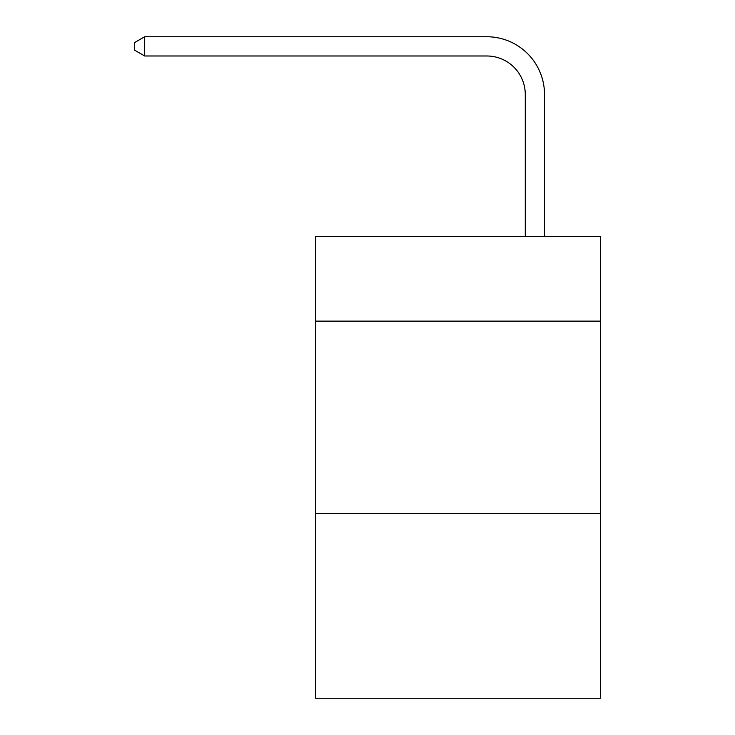 <?xml version="1.0" encoding="UTF-8"?>
<svg xmlns="http://www.w3.org/2000/svg" width="735" height="735" viewBox="0 0 735 735"><rect width="100%" height="100%" fill="white"/><g stroke="black" fill="none" stroke-linecap="round" stroke-linejoin="round"><path stroke-width="1.1" d="M600.311 321.131L600.311 236.468L315.554 236.468L315.554 321.131L600.311 321.131L600.311 698.25L315.554 698.25L315.554 321.131M600.311 513.535L315.554 513.535M525.277 236.468L525.277 94.475A38.477 38.477 152.3 0 0 486.791 55.989L144.694 55.989L134.689 50.219L134.689 42.52L144.694 36.75L486.791 36.75A57.725 57.725 -27.7 0 1 544.516 94.475L544.516 236.468M525.277 94.475A38.477 38.477 152.3 0 0 486.791 55.989A38.477 38.477 152.3 0 1 525.277 94.475A38.477 38.477 152.3 0 0 486.791 55.989A38.477 38.477 152.3 0 1 525.277 94.475A38.477 38.477 152.3 0 0 486.791 55.989A38.477 38.477 152.3 0 1 525.277 94.475A38.477 38.477 152.3 0 0 486.791 55.989A38.477 38.477 152.3 0 1 525.277 94.475A38.477 38.477 152.3 0 0 486.791 55.989A38.477 38.477 152.3 0 1 525.277 94.475A38.477 38.477 152.3 0 0 486.791 55.989A38.477 38.477 152.3 0 1 525.277 94.475A38.477 38.477 152.3 0 0 486.791 55.989A38.477 38.477 152.3 0 1 525.277 94.475A38.477 38.477 152.3 0 0 486.791 55.989A38.477 38.477 152.3 0 1 525.277 94.475A38.477 38.477 152.3 0 0 486.791 55.989A38.477 38.477 152.3 0 1 525.277 94.475A38.477 38.477 152.3 0 0 486.791 55.989A38.477 38.477 152.3 0 1 525.277 94.475A38.477 38.477 152.3 0 0 486.791 55.989A38.477 38.477 152.3 0 1 525.277 94.475A38.477 38.477 152.3 0 0 486.791 55.989A38.477 38.477 152.3 0 1 525.277 94.475A38.477 38.477 152.3 0 0 486.791 55.989A38.477 38.477 152.3 0 1 525.277 94.475A38.477 38.477 152.3 0 0 486.791 55.989A38.477 38.477 152.3 0 1 525.277 94.475A38.477 38.477 152.3 0 0 486.791 55.989A38.477 38.477 152.3 0 1 525.277 94.475A38.477 38.477 152.3 0 0 486.791 55.989A38.477 38.477 152.3 0 1 525.277 94.475A38.477 38.477 152.3 0 0 486.791 55.989A38.477 38.477 152.3 0 1 525.277 94.475A38.477 38.477 152.3 0 0 486.791 55.989A38.477 38.477 152.3 0 1 525.277 94.475A38.477 38.477 152.3 0 0 486.791 55.989A38.477 38.477 152.3 0 1 525.277 94.475A38.477 38.477 152.3 0 0 486.791 55.989A38.477 38.477 152.3 0 1 525.277 94.475A38.477 38.477 152.3 0 0 486.791 55.989A38.477 38.477 152.3 0 1 525.277 94.475A38.477 38.477 152.3 0 0 486.791 55.989A38.477 38.477 152.3 0 1 525.277 94.475A38.477 38.477 152.3 0 0 486.791 55.989A38.477 38.477 152.3 0 1 525.277 94.475A38.477 38.477 152.3 0 0 486.791 55.989A38.477 38.477 152.3 0 1 525.277 94.475A38.477 38.477 152.3 0 0 486.791 55.989A38.477 38.477 152.3 0 1 525.277 94.475A38.477 38.477 152.3 0 0 486.791 55.989A38.477 38.477 152.3 0 1 525.277 94.475A38.477 38.477 152.3 0 0 486.791 55.989A38.477 38.477 152.3 0 1 525.277 94.475A38.477 38.477 152.3 0 0 486.791 55.989A38.477 38.477 152.3 0 1 525.277 94.475A38.477 38.477 152.3 0 0 486.791 55.989A38.477 38.477 152.3 0 1 525.277 94.475A38.477 38.477 152.3 0 0 486.791 55.989A38.477 38.477 152.3 0 1 525.277 94.475A38.477 38.477 152.3 0 0 486.791 55.989A38.477 38.477 152.3 0 1 525.277 94.475A38.477 38.477 152.3 0 0 486.791 55.989A38.477 38.477 152.3 0 1 525.277 94.475A38.477 38.477 152.3 0 0 486.791 55.989A38.477 38.477 152.3 0 1 525.277 94.475A38.477 38.477 152.3 0 0 486.791 55.989M144.694 55.989L144.694 36.75L486.791 36.75"/></g></svg>
